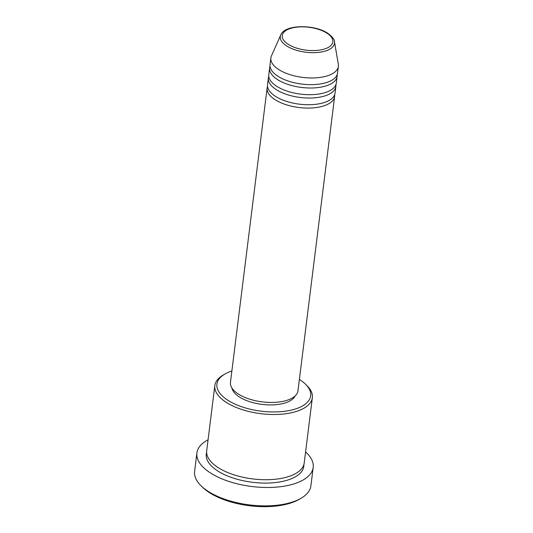 <?xml version="1.0" encoding="UTF-8"?>
<svg xmlns="http://www.w3.org/2000/svg" width="533" height="533" viewBox="0 0 533 533"><rect width="100%" height="100%" fill="white"/><g stroke="black" fill="none" stroke-linecap="round" stroke-linejoin="round"><path stroke-width="0.8" d="M334.644 94.747A34.019 15.39 -172.9 0 1 334.637 96.446A34.019 15.39 -172.9 0 1 311.538 107.986A34.019 15.39 -172.9 0 1 274.968 99.631A34.019 15.39 -172.9 0 1 267.12 88.032A34.019 15.39 -172.9 0 1 267.533 86.386M335.89 84.707A34.019 15.39 -172.9 0 1 335.89 86.406L335.05 93.095A34.019 15.39 -172.9 0 1 311.952 104.641A34.019 15.39 -172.9 0 1 275.381 96.286A34.019 15.39 -172.9 0 1 267.533 84.687L268.365 77.998A34.019 15.39 -172.9 0 1 268.779 76.352M335.89 86.406A34.019 15.39 -172.9 0 1 312.784 97.952A34.019 15.39 -172.9 0 1 276.214 89.591A34.019 15.39 -172.9 0 1 268.365 77.998M337.142 74.673A34.019 15.39 -172.9 0 1 337.136 76.372L336.303 83.061A34.019 15.39 -172.9 0 1 313.204 94.608A34.019 15.39 -172.9 0 1 276.634 86.246A34.019 15.39 -172.9 0 1 268.785 74.653L269.618 67.964A34.019 15.39 -172.9 0 1 270.031 66.312M337.136 76.372A34.019 15.39 -172.9 0 1 314.037 87.918A34.019 15.39 -172.9 0 1 277.466 79.557A34.019 15.39 -172.9 0 1 269.618 67.964M338.388 66.339L337.556 73.028A34.019 15.39 -172.9 0 1 314.45 84.574A34.019 15.39 -172.9 0 1 277.88 76.212A34.019 15.39 -172.9 0 1 270.038 64.62L270.871 57.924A34.019 15.39 -172.9 0 1 271.444 55.892L280.751 34.945A27.303 12.352 -172.9 0 0 286.594 45.885A27.303 12.352 -172.9 0 0 317.681 52.474A27.303 12.352 -172.9 0 0 334.444 41.634L338.335 64.22A34.019 15.39 -172.9 0 1 338.388 66.339A34.019 15.39 -172.9 0 1 315.289 77.878A34.019 15.39 -172.9 0 1 278.719 69.523A34.019 15.39 -172.9 0 1 270.871 57.924M231.868 371.028A47.25 21.38 7.1 0 0 224.733 374.159A47.25 21.38 7.1 0 0 227.804 400.223A47.25 21.38 7.1 0 0 289.799 410.437A47.25 21.38 7.1 0 0 305.542 384.226A47.25 21.38 7.1 0 0 299.786 379.689A47.25 21.38 7.1 0 0 299.386 379.436M305.542 384.226L307.001 385.672A49.143 22.233 -172.9 0 1 312.351 397.705A49.143 22.233 -172.9 0 1 278.986 414.374A49.143 22.233 -172.9 0 1 226.159 402.302A49.143 22.233 -172.9 0 1 214.826 385.552A49.143 22.233 -172.9 0 1 222.961 375.199L224.733 374.159M301.192 498.188L299.426 499.228A56.698 25.651 -172.9 0 1 209.362 492.592A56.698 25.651 -172.9 0 1 202.453 487.149L200.988 485.71A58.59 26.51 7.1 0 0 208.13 491.333A58.59 26.51 7.1 0 0 301.192 498.188A58.59 26.51 7.1 0 0 310.892 485.843L313.184 467.448A58.59 26.51 -172.9 0 1 273.402 487.329A58.59 26.51 -172.9 0 1 210.422 472.931A58.59 26.51 -172.9 0 1 196.904 452.963A58.59 26.51 -172.9 0 1 208.07 439.805M196.904 452.963L194.612 471.359A58.59 26.51 7.1 0 0 200.988 485.71M312.351 397.705L304.223 462.93A49.143 22.233 -172.9 0 1 270.857 479.607A49.143 22.233 -172.9 0 1 218.037 467.534A49.143 22.233 -172.9 0 1 206.697 450.785L214.826 385.552M334.637 96.446L297.974 390.816A34.019 15.39 -172.9 0 1 274.868 402.362A34.019 15.39 -172.9 0 1 238.298 394A34.019 15.39 -172.9 0 1 230.456 382.408L267.12 88.032M295.082 395.979A32.133 14.538 -172.9 0 1 271.63 404.907A32.133 14.538 -172.9 0 1 239.324 396.938A32.133 14.538 -172.9 0 1 231.988 388.117M305.596 451.951A58.59 26.51 -172.9 0 1 313.184 467.448M326.949 33.179A25.477 11.526 7.1 0 0 291.278 28.222A25.477 11.526 7.1 0 0 288.14 44.252A25.477 11.526 7.1 0 0 323.811 49.209A25.477 11.526 7.1 0 0 326.949 33.179M303.877 464.589A49.143 22.233 -172.9 0 1 272.19 482.845A49.143 22.233 -172.9 0 1 217.617 470.879A49.143 22.233 -172.9 0 1 206.631 452.477M334.444 41.634C334.671 39.662 332.445 36.87 327.768 33.266C314.437 24.205 284.715 24.311 280.751 34.945"/></g></svg>
